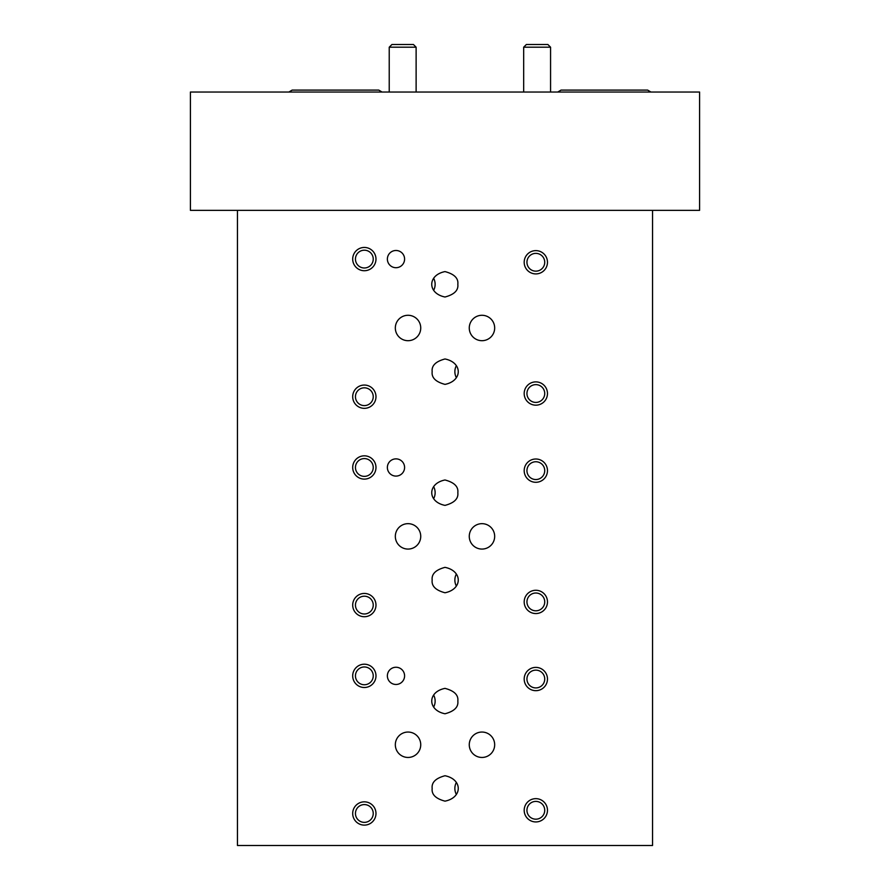 <?xml version="1.0" encoding="UTF-8"?>
<svg xmlns="http://www.w3.org/2000/svg" width="890" height="890" viewBox="0 0 890 890"><rect width="100%" height="100%" fill="white"/><g stroke="black" fill="none" stroke-linecap="round" stroke-linejoin="round"><path stroke-width="1.33" d="M699.596 92.037L699.596 210.352L190.404 210.352L190.404 92.037L699.596 92.037M432.173 788.44C431.439 782.444 435.711 778.205 445 775.746C462.678 779.273 462.678 797.618 445 801.145C435.711 798.686 431.439 794.447 432.173 788.44M456.325 782.499A12.705 12.582 -90 0 0 456.325 794.392M457.827 701.064C458.561 707.072 454.289 711.31 445 713.769C427.322 710.231 427.322 691.897 445 688.37C454.289 690.829 458.561 695.057 457.827 701.064M433.675 707.016A12.705 12.582 90 0 0 433.675 695.123M456.325 365.734A12.705 12.582 -90 0 0 456.325 377.616M432.173 371.675C431.439 365.668 435.711 361.44 445 358.97C462.678 362.508 462.678 380.842 445 384.38C435.711 381.91 431.439 377.683 432.173 371.675M237.452 210.352L237.452 845.5L652.548 845.5L652.548 210.352M481.968 315.282A12.705 12.705 0 0 0 470.966 334.34A12.705 12.705 0 0 0 492.971 334.34A12.705 12.705 0 0 0 481.968 315.282M408.032 315.282A12.705 12.705 0 0 0 397.029 334.34A12.705 12.705 0 0 0 419.034 334.34A12.705 12.705 0 0 0 408.032 315.282M364.344 387.818A8.889 8.889 0 0 0 356.645 401.156A8.889 8.889 0 0 0 372.042 401.156A8.889 8.889 0 0 0 364.344 387.818M364.344 385.059A11.648 11.648 0 0 0 354.253 402.525A11.648 11.648 0 0 0 374.423 402.525A11.648 11.648 0 0 0 364.344 385.059M535.836 384.636A8.889 8.889 0 0 0 528.137 397.975A8.889 8.889 0 0 0 543.534 397.975A8.889 8.889 0 0 0 535.836 384.636M535.836 381.888A11.648 11.648 0 0 0 525.745 399.354A11.648 11.648 0 0 0 545.915 399.354A11.648 11.648 0 0 0 535.836 381.888M535.836 253.372A8.889 8.889 0 0 0 528.137 266.711A8.889 8.889 0 0 0 543.534 266.711A8.889 8.889 0 0 0 535.836 253.372M535.836 250.624A11.648 11.648 0 0 0 525.745 268.09A11.648 11.648 0 0 0 545.915 268.09A11.648 11.648 0 0 0 535.836 250.624M364.344 250.201A8.889 8.889 0 0 0 356.645 263.54A8.889 8.889 0 0 0 372.042 263.54A8.889 8.889 0 0 0 364.344 250.201M364.344 247.442A11.648 11.648 0 0 0 354.253 264.909A11.648 11.648 0 0 0 374.423 264.909A11.648 11.648 0 0 0 364.344 247.442M433.675 290.24A12.705 12.582 90 0 0 433.675 278.359M457.827 284.299C458.561 290.307 454.289 294.534 445 297.004C427.322 293.466 427.322 275.132 445 271.595C454.289 274.064 458.561 278.292 457.827 284.299M395.983 250.49A8.6 8.6 0 0 0 388.53 263.396A8.6 8.6 0 0 0 403.437 263.396A8.6 8.6 0 0 0 395.983 250.49M481.968 523.665A12.705 12.705 0 0 0 470.966 542.722A12.705 12.705 0 0 0 492.971 542.722A12.705 12.705 0 0 0 481.968 523.665M481.968 732.047A12.705 12.705 0 0 0 470.966 751.104A12.705 12.705 0 0 0 492.971 751.104A12.705 12.705 0 0 0 481.968 732.047M408.032 732.047A12.705 12.705 0 0 0 397.029 751.104A12.705 12.705 0 0 0 419.034 751.104A12.705 12.705 0 0 0 408.032 732.047M364.344 596.2A8.889 8.889 0 0 0 356.645 609.539A8.889 8.889 0 0 0 372.042 609.539A8.889 8.889 0 0 0 364.344 596.2M364.344 593.441A11.648 11.648 0 0 0 354.253 610.907A11.648 11.648 0 0 0 374.423 610.907A11.648 11.648 0 0 0 364.344 593.441M535.836 593.018A8.889 8.889 0 0 0 528.137 606.357A8.889 8.889 0 0 0 543.534 606.357A8.889 8.889 0 0 0 535.836 593.018M535.836 590.27A11.648 11.648 0 0 0 525.745 607.736A11.648 11.648 0 0 0 545.915 607.736A11.648 11.648 0 0 0 535.836 590.27M535.836 461.754A8.889 8.889 0 0 0 528.137 475.093A8.889 8.889 0 0 0 543.534 475.093A8.889 8.889 0 0 0 535.836 461.754M535.836 459.006A11.648 11.648 0 0 0 525.745 476.473A11.648 11.648 0 0 0 545.915 476.473A11.648 11.648 0 0 0 535.836 459.006M364.344 458.584A8.889 8.889 0 0 0 356.645 471.923A8.889 8.889 0 0 0 372.042 471.923A8.889 8.889 0 0 0 364.344 458.584M364.344 455.825A11.648 11.648 0 0 0 354.253 473.291A11.648 11.648 0 0 0 374.423 473.291A11.648 11.648 0 0 0 364.344 455.825M364.344 804.582A8.889 8.889 0 0 0 356.645 817.921A8.889 8.889 0 0 0 372.042 817.921A8.889 8.889 0 0 0 364.344 804.582M364.344 801.834A11.648 11.648 0 0 0 354.253 819.301A11.648 11.648 0 0 0 374.423 819.301A11.648 11.648 0 0 0 364.344 801.834M535.836 801.401A8.889 8.889 0 0 0 528.137 814.739A8.889 8.889 0 0 0 543.534 814.739A8.889 8.889 0 0 0 535.836 801.401M535.836 798.653A11.648 11.648 0 0 0 525.745 816.119A11.648 11.648 0 0 0 545.915 816.119A11.648 11.648 0 0 0 535.836 798.653M535.836 670.137A8.889 8.889 0 0 0 528.137 683.476A8.889 8.889 0 0 0 543.534 683.476A8.889 8.889 0 0 0 535.836 670.137M535.836 667.389A11.648 11.648 0 0 0 525.745 684.855A11.648 11.648 0 0 0 545.915 684.855A11.648 11.648 0 0 0 535.836 667.389M364.344 666.966A8.889 8.889 0 0 0 356.645 680.305A8.889 8.889 0 0 0 372.042 680.305A8.889 8.889 0 0 0 364.344 666.966M364.344 664.207A11.648 11.648 0 0 0 354.253 681.684A11.648 11.648 0 0 0 374.423 681.684A11.648 11.648 0 0 0 364.344 664.207M457.827 492.682C458.561 498.689 454.289 502.928 445 505.387C427.322 501.849 427.322 483.515 445 479.977C454.289 482.447 458.561 486.674 457.827 492.682M433.675 498.623A12.705 12.582 90 0 0 433.675 486.741M432.173 580.058C431.439 574.05 435.711 569.823 445 567.353C462.678 570.89 462.678 589.225 445 592.762C435.711 590.304 431.439 586.065 432.173 580.058M456.325 574.117A12.705 12.582 -90 0 0 456.325 585.998M395.983 458.873A8.6 8.6 0 0 0 388.53 471.778A8.6 8.6 0 0 0 403.437 471.778A8.6 8.6 0 0 0 395.983 458.873M395.983 667.255A8.6 8.6 0 0 0 388.53 680.16A8.6 8.6 0 0 0 403.437 680.16A8.6 8.6 0 0 0 395.983 667.255M408.032 523.665A12.705 12.705 0 0 0 397.029 542.722A12.705 12.705 0 0 0 419.034 542.722A12.705 12.705 0 0 0 408.032 523.665M699.596 143.78A14.985 6.33 90 0 0 699.596 142.467M523.676 47.192L526.368 44.5L547.873 44.5L550.565 47.192L523.676 47.192L523.676 92.037M389.23 47.192L391.923 44.5L413.438 44.5L416.12 47.192L389.23 47.192L389.23 92.037M288.872 92.037L292.165 90.09L335.452 90.09M382.044 92.037L378.751 90.09L292.165 90.09M557.752 92.037L561.045 90.09L604.343 90.09M650.924 92.037L647.631 90.09L561.045 90.09M550.565 47.192L550.565 92.037M416.12 47.192L416.12 92.037"/></g></svg>
